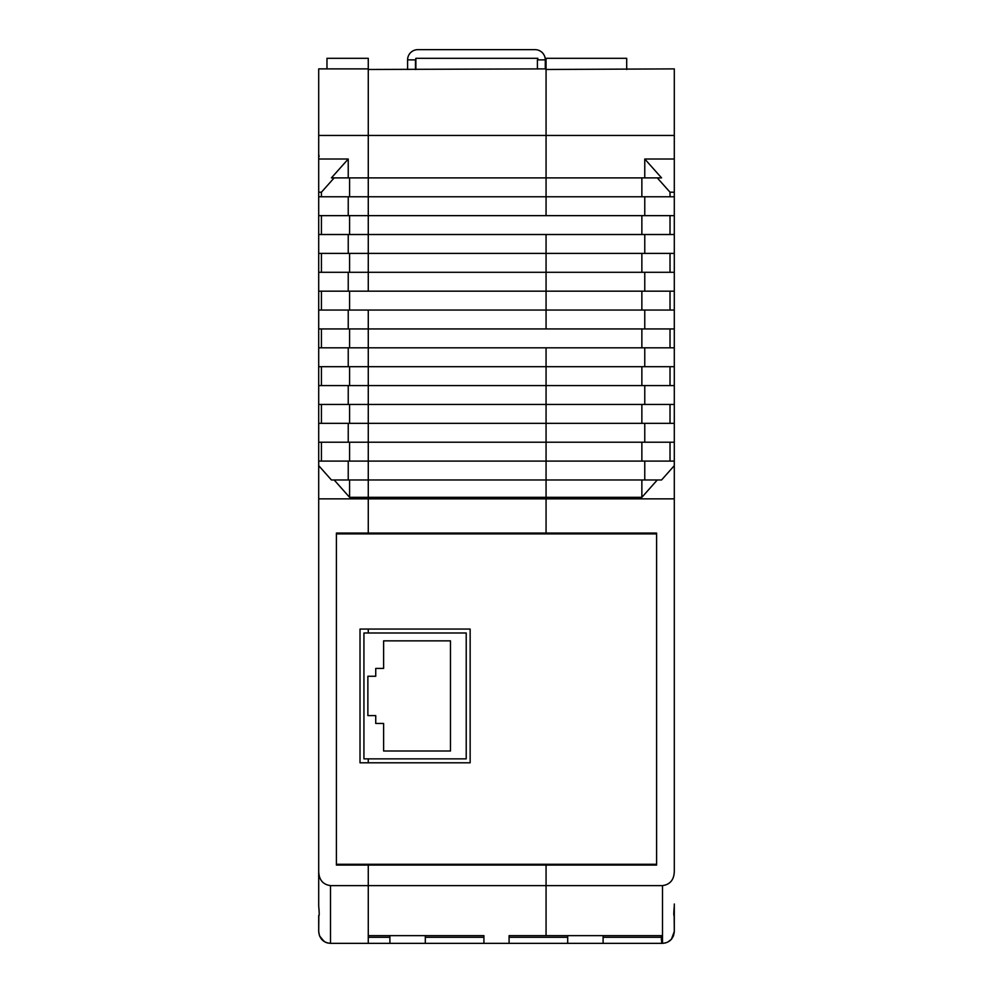 <?xml version="1.0" encoding="UTF-8"?>
<svg xmlns="http://www.w3.org/2000/svg" width="993" height="993" viewBox="0 0 993 993"><rect width="100%" height="100%" fill="white"/><g stroke="black" fill="none" stroke-linecap="round" stroke-linejoin="round"><path stroke-width="1.49" d="M319.138 156.447L318.703 154.312L319.138 156.447M327.355 942.928L330.508 943.35L330.508 885.619L368.266 885.619L368.266 943.35L330.508 943.35C323.445 942.742 319.51 938.819 318.703 931.546L318.703 915.484C319.361 916.44 319.361 913.337 318.703 906.162L318.703 461.1L348.233 461.1L348.233 479.979L331.439 479.979L318.703 465.655M318.84 915.819L318.703 931.546L319.547 935.94M330.508 885.619C322.948 884.552 319.014 879.872 318.703 871.544L318.703 892.21M318.703 154.312L318.703 68.889L368.266 68.889L368.266 196.763L348.233 196.763L348.233 215.642L318.703 215.642L318.703 196.763L348.233 196.763M318.703 147.994L318.703 159.004L348.233 159.004L331.439 177.884L368.266 177.884L368.266 234.522L348.233 234.522L348.233 253.401L318.703 253.401L318.703 234.522L348.233 234.522M318.703 196.763L318.703 159.004M318.703 215.642L318.703 234.522M318.703 253.401L318.703 272.293L348.233 272.293L348.233 291.172L318.703 291.172L318.703 272.293M318.703 291.172L318.703 310.052L348.233 310.052L348.233 328.931L318.703 328.931L318.703 310.052M318.703 328.931L318.703 347.811L348.233 347.811L348.233 366.69L368.266 366.69L368.266 385.569L348.233 385.569L348.233 404.461L318.703 404.461L318.703 385.569L348.233 385.569M348.233 366.69L318.703 366.69L318.703 347.811M318.703 366.69L318.703 385.569M318.703 404.461L318.703 423.341L348.233 423.341L348.233 442.22L368.266 442.22L368.266 461.1L348.233 461.1M348.233 442.22L318.703 442.22L318.703 423.341M318.703 442.22L318.703 461.1M348.233 479.979L368.266 479.979L368.266 533.874L368.266 498.858L318.703 498.858M546.063 533.08L546.063 498.858L368.266 498.858L368.266 461.1L546.063 461.1L546.063 479.979L644.767 479.979L644.767 461.1L546.063 461.1L546.063 423.341L546.063 533.08L656.596 533.08L546.063 533.08L546.063 533.874L546.063 533.08L336.404 533.08L336.404 865.077L368.266 865.077L368.266 864.282L368.266 865.077L336.404 865.077M348.233 404.461L368.266 404.461L368.266 442.22L674.297 442.22L674.297 871.544C673.986 879.872 670.052 884.552 662.492 885.619L546.063 885.619L546.063 935.642L546.063 885.619L368.266 885.619L368.266 865.077L368.266 935.642L483.914 935.642L483.914 937.293L425.302 937.293L425.302 935.642M368.266 629.066L368.266 632.988L368.266 629.066L360.012 629.066L360.012 762.798L470.148 762.798L470.148 629.066L360.012 629.066L360.012 762.798L470.148 762.798L470.148 629.066L368.266 629.066M368.266 758.863L368.266 762.798L368.266 758.863M349.586 479.979L349.586 497.332L546.063 497.332L546.063 479.979L368.266 479.979L368.266 385.569L546.063 385.569L546.063 366.69L546.063 423.341L348.233 423.341M348.233 328.931L368.266 328.931L368.266 347.811L546.063 347.811L546.063 366.69L368.266 366.69L368.266 347.811L348.233 347.811M644.767 442.22L644.767 423.341L546.063 423.341L546.063 404.461L368.266 404.461L368.266 310.052L348.233 310.052M348.233 291.172L368.266 291.172L368.266 272.293L348.233 272.293M348.233 253.401L368.266 253.401L368.266 272.293L368.266 234.522L546.063 234.522L546.063 272.293L368.266 272.293L368.266 291.172L546.063 291.172L546.063 310.052L546.063 253.401L368.266 253.401L368.266 196.763L546.063 196.763L546.063 177.884L546.063 215.642L348.233 215.642M326.97 68.889L326.97 58.302L368.266 58.302L368.266 68.889M368.266 533.08L336.404 533.08M349.586 497.332L334.169 479.979M321.434 461.1L321.434 442.22M349.586 442.22L349.586 461.1M321.434 423.341L321.434 404.461M349.586 404.461L349.586 423.341M321.434 385.569L321.434 366.69M349.586 366.69L349.586 385.569M349.586 328.931L349.586 347.811M321.434 347.811L321.434 328.931M321.434 310.052L321.434 291.172M349.586 291.172L349.586 310.052M321.434 272.293L321.434 253.401M349.586 253.401L349.586 272.293M321.434 234.522L321.434 215.642M349.586 215.642L349.586 234.522M318.703 192.208L321.434 192.208L334.169 177.884M321.434 196.763L321.434 192.208M348.233 177.884L348.233 159.004M318.703 135.458L368.266 135.458L368.266 69.473L546.063 68.889L546.063 135.458L546.063 69.473L674.297 68.889L674.297 385.569L546.063 385.569L546.063 404.461L644.767 404.461L644.767 385.569M349.586 177.884L349.586 196.763M326.958 942.804L325.183 942.084M324.177 941.513L319.51 935.853M330.508 943.35L327.206 942.878M546.063 865.077L656.596 865.077L546.063 865.077L546.063 885.619L546.063 864.282L546.063 865.077L368.266 865.077M674.297 328.931L546.063 328.931L546.063 310.052L368.266 310.052L368.266 328.931L546.063 328.931L546.063 310.052L674.297 310.052M674.297 159.004L644.767 159.004L661.561 177.884L546.063 177.884L546.063 135.458L546.063 177.884L368.266 177.884L368.266 135.458L674.297 135.458M567.698 935.642L567.698 937.293L509.086 937.293L509.086 935.642L509.086 943.35L483.914 943.35L483.914 935.642M509.086 935.642L661.71 935.642L661.313 939.415M537.796 59.878L537.796 58.302L415.868 58.302L415.868 69.473M674.297 385.569L674.297 404.461L644.767 404.461M670.027 404.461L670.027 423.341M674.297 404.461L674.297 423.341L644.767 423.341M674.297 442.22L674.297 423.341M670.027 442.22L670.027 461.1M674.297 906.162C673.639 913.299 673.639 916.415 674.297 915.484L674.297 931.546L674.16 915.819M546.063 68.889L546.063 58.302L626.695 58.302L626.695 69.473M674.297 215.642L546.063 215.642L546.063 196.763L674.297 196.763M674.297 253.401L546.063 253.401L546.063 234.522L674.297 234.522M674.297 291.172L546.063 291.172L546.063 272.293L674.297 272.293M644.767 347.811L546.063 347.811L546.063 366.69L644.767 366.69L644.767 347.811L674.297 347.811M674.297 498.858L546.063 498.858L546.063 497.332L641.863 497.332L641.863 479.979M656.596 533.08L656.596 865.077M674.297 465.655L661.561 479.979L644.767 479.979M657.279 479.979L641.863 497.332M674.297 192.208L670.027 192.208L670.027 196.763M641.863 196.763L641.863 177.884M670.027 192.208L657.279 177.884M670.027 215.642L670.027 234.522M641.863 234.522L641.863 215.642M641.863 385.569L641.863 366.69M670.027 366.69L670.027 385.569M641.863 310.052L641.863 291.172M670.027 291.172L670.027 310.052M641.863 423.341L641.863 404.461M641.863 461.1L641.863 442.22M670.027 253.401L670.027 272.293M641.863 272.293L641.863 253.401M641.863 347.811L641.863 328.931M670.027 328.931L670.027 347.811M644.767 215.642L644.767 196.763M644.767 253.401L644.767 234.522M644.767 291.172L644.767 272.293M644.767 328.931L644.767 310.052M674.297 366.69L644.767 366.69M644.767 461.1L674.297 461.1M644.767 177.884L644.767 159.004M661.71 935.642L661.71 943.35L662.492 943.35C669.567 942.754 673.502 938.819 674.297 931.546L671.392 939.291M415.868 58.302L415.471 59.878L407.602 59.878A10.228 10.228 0 0 1 417.83 49.65L535.053 49.65A10.228 10.228 0 0 1 545.281 59.878L545.281 68.889M537.412 68.889L537.412 59.878L545.281 59.878M407.602 69.473L407.602 59.878M415.471 59.878L415.471 69.473M336.404 533.874L656.596 533.874M656.596 864.282L336.404 864.282M321.595 939.291L325.307 942.146M389.901 935.642L389.901 943.35L368.266 943.35M567.698 937.293L567.698 943.35L603.099 943.35L603.099 935.642M661.313 935.642L661.71 943.35M674.297 904.015L674.297 931.546L673.49 935.853M662.492 885.619L662.492 943.35L665.658 942.916M667.817 942.084L671.417 939.279M483.914 943.35L389.901 943.35M509.086 943.35L567.698 943.35M603.099 943.35L661.313 943.35M425.302 943.35L425.302 937.293M466.214 632.988L363.934 632.988L363.934 758.863L466.214 758.863L466.214 632.988M450.474 640.857L383.608 640.857L383.608 668.401L375.739 668.401L375.739 676.258L367.869 676.258L367.869 715.593L375.739 715.593L375.739 723.463L383.608 723.463L383.608 751.006L450.474 751.006L450.474 640.857M368.266 937.293L389.901 937.293M603.099 937.293L661.313 937.293"/></g></svg>
